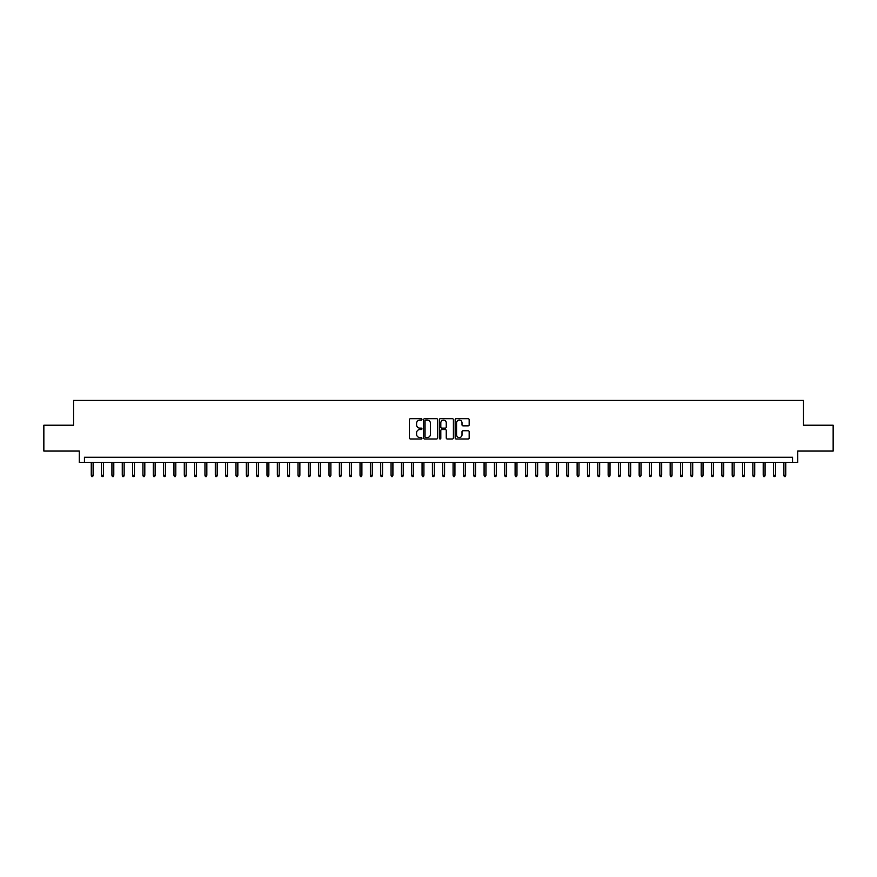 <?xml version="1.0" encoding="UTF-8"?>
<svg xmlns="http://www.w3.org/2000/svg" width="877" height="877" viewBox="0 0 877 877"><rect width="100%" height="100%" fill="white"/><g stroke="black" fill="none" stroke-linecap="round" stroke-linejoin="round"><path stroke-width="1.32" d="M421.958 419.392A0.713 0.713 0 0 0 421.245 418.691L410.469 418.691A1.02 1.02 0 0 0 409.449 419.699L409.449 437.963A1.02 1.02 0 0 0 410.469 438.982L421.245 438.982A0.713 0.713 0 0 0 421.958 438.27A0.713 0.713 0 0 0 421.245 437.557L419.853 437.557A3.245 3.245 0 0 1 416.608 434.312L416.608 432.789A3.245 3.245 0 0 1 419.853 429.544L421.245 429.544A0.713 0.713 0 0 0 421.958 428.831A0.713 0.713 0 0 0 421.245 428.119L419.853 428.119A3.245 3.245 0 0 1 416.608 424.874L416.608 423.35A3.245 3.245 0 0 1 419.853 420.105L421.245 420.105A0.713 0.713 0 0 0 421.958 419.392M468.154 425.838A1.02 1.02 0 0 0 469.173 424.83L469.173 419.699A1.02 1.02 0 0 0 468.154 418.691L456.183 418.691A1.02 1.02 0 0 0 455.163 419.699L455.163 437.963A1.02 1.02 0 0 0 456.183 438.982L468.154 438.982A1.02 1.02 0 0 0 469.173 437.963L469.173 431.78A1.02 1.02 0 0 0 468.154 430.76L463.034 430.76A1.02 1.02 0 0 0 462.015 431.78L462.015 434.849A2.719 2.719 0 0 1 459.307 437.557A2.719 2.719 0 0 1 456.588 434.849L456.588 422.824A2.719 2.719 0 0 1 459.307 420.105A2.719 2.719 0 0 1 462.015 422.824L462.015 424.83A1.02 1.02 0 0 0 463.034 425.838L468.154 425.838M792.578 462.431L797.741 462.431L797.741 451.063L833.15 451.063L833.15 425.213L803.431 425.213L803.431 400.405L73.569 400.405L73.569 425.213L43.85 425.213L43.85 451.063L79.259 451.063L79.259 462.431L792.578 462.431L792.578 457.268L84.422 457.268L84.422 462.431M437.612 419.699A1.02 1.02 0 0 0 436.593 418.691L424.621 418.691A1.02 1.02 0 0 0 423.613 419.699L423.613 437.963A1.02 1.02 0 0 0 424.621 438.982L436.593 438.982A1.02 1.02 0 0 0 437.612 437.963L437.612 419.699M440.407 418.691L452.379 418.691A1.02 1.02 0 0 1 453.387 419.699L453.387 437.963A1.02 1.02 0 0 1 452.379 438.982L447.248 438.982A1.02 1.02 0 0 1 446.24 437.963L446.24 430.563A1.02 1.02 0 0 0 445.22 429.544L441.822 429.544A1.02 1.02 0 0 0 440.813 430.563L440.813 438.27A0.713 0.713 0 0 1 440.101 438.982A0.713 0.713 0 0 1 439.388 438.27L439.388 419.699A1.02 1.02 0 0 1 440.407 418.691M425.74 420.105A0.713 0.713 0 0 0 425.027 420.817L425.027 436.856A0.713 0.713 0 0 0 425.74 437.557L427.209 437.557A3.245 3.245 0 0 0 430.454 434.312L430.454 423.35A3.245 3.245 0 0 0 427.209 420.105L425.74 420.105M446.24 422.867A2.719 2.719 0 0 0 443.521 420.16A2.719 2.719 0 0 0 440.813 422.867L440.813 427.11A1.02 1.02 0 0 0 441.822 428.119L445.22 428.119A1.02 1.02 0 0 0 446.24 427.11L446.24 422.867M93.115 475.246L92.699 476.595L91.657 476.595L91.252 475.246L93.115 475.246L93.115 462.431M91.252 475.246L91.252 462.431M103.453 475.246L103.037 476.595L102.006 476.595L101.589 475.246L103.453 475.246L103.453 462.431M101.589 475.246L101.589 462.431M113.791 475.246L113.374 476.595L112.344 476.595L111.927 475.246L113.791 475.246L113.791 462.431M111.927 475.246L111.927 462.431M124.128 475.246L123.712 476.595L122.681 476.595L122.265 475.246L124.128 475.246L124.128 462.431M122.265 475.246L122.265 462.431M134.466 475.246L134.049 476.595L133.019 476.595L132.602 475.246L134.466 475.246L134.466 462.431M132.602 475.246L132.602 462.431M144.804 475.246L144.387 476.595L143.357 476.595L142.94 475.246L144.804 475.246L144.804 462.431M142.94 475.246L142.94 462.431M155.141 475.246L154.725 476.595L153.694 476.595L153.278 475.246L155.141 475.246L155.141 462.431M153.278 475.246L153.278 462.431M165.479 475.246L165.062 476.595L164.032 476.595L163.615 475.246L165.479 475.246L165.479 462.431M163.615 475.246L163.615 462.431M175.817 475.246L175.4 476.595L174.37 476.595L173.953 475.246L175.817 475.246L175.817 462.431M173.953 475.246L173.953 462.431M186.154 475.246L185.738 476.595L184.707 476.595L184.291 475.246L186.154 475.246L186.154 462.431M184.291 475.246L184.291 462.431M196.492 475.246L196.075 476.595L195.045 476.595L194.628 475.246L196.492 475.246L196.492 462.431M194.628 475.246L194.628 462.431M206.829 475.246L206.413 476.595L205.382 476.595L204.966 475.246L206.829 475.246L206.829 462.431M204.966 475.246L204.966 462.431M217.167 475.246L216.751 476.595L215.72 476.595L215.303 475.246L217.167 475.246L217.167 462.431M215.303 475.246L215.303 462.431M227.505 475.246L227.088 476.595L226.058 476.595L225.641 475.246L227.505 475.246L227.505 462.431M225.641 475.246L225.641 462.431M237.842 475.246L237.426 476.595L236.395 476.595L235.979 475.246L237.842 475.246L237.842 462.431M235.979 475.246L235.979 462.431M248.18 475.246L247.763 476.595L246.733 476.595L246.316 475.246L248.18 475.246L248.18 462.431M246.316 475.246L246.316 462.431M258.518 475.246L258.101 476.595L257.071 476.595L256.654 475.246L258.518 475.246L258.518 462.431M256.654 475.246L256.654 462.431M268.855 475.246L268.439 476.595L267.408 476.595L266.992 475.246L268.855 475.246L268.855 462.431M266.992 475.246L266.992 462.431M279.193 475.246L278.776 476.595L277.746 476.595L277.329 475.246L279.193 475.246L279.193 462.431M277.329 475.246L277.329 462.431M289.531 475.246L289.114 476.595L288.084 476.595L287.667 475.246L289.531 475.246L289.531 462.431M287.667 475.246L287.667 462.431M299.868 475.246L299.452 476.595L298.421 476.595L298.005 475.246L299.868 475.246L299.868 462.431M298.005 475.246L298.005 462.431M310.206 475.246L309.789 476.595L308.759 476.595L308.342 475.246L310.206 475.246L310.206 462.431M308.342 475.246L308.342 462.431M320.543 475.246L320.127 476.595L319.096 476.595L318.68 475.246L320.543 475.246L320.543 462.431M318.68 475.246L318.68 462.431M330.881 475.246L330.465 476.595L329.434 476.595L329.018 475.246L330.881 475.246L330.881 462.431M329.018 475.246L329.018 462.431M341.219 475.246L340.802 476.595L339.772 476.595L339.355 475.246L341.219 475.246L341.219 462.431M339.355 475.246L339.355 462.431M351.556 475.246L351.14 476.595L350.109 476.595L349.693 475.246L351.556 475.246L351.556 462.431M349.693 475.246L349.693 462.431M361.894 475.246L361.477 476.595L360.447 476.595L360.03 475.246L361.894 475.246L361.894 462.431M360.03 475.246L360.03 462.431M372.232 475.246L371.815 476.595L370.785 476.595L370.368 475.246L372.232 475.246L372.232 462.431M370.368 475.246L370.368 462.431M382.569 475.246L382.164 476.595L381.122 476.595L380.706 475.246L382.569 475.246L382.569 462.431M380.706 475.246L380.706 462.431M392.907 475.246L392.501 476.595L391.46 476.595L391.054 475.246L392.907 475.246L392.907 462.431M391.054 475.246L391.054 462.431M403.245 475.246L402.839 476.595L401.798 476.595L401.392 475.246L403.245 475.246L403.245 462.431M401.392 475.246L401.392 462.431M413.582 475.246L413.177 476.595L412.135 476.595L411.73 475.246L413.582 475.246L413.582 462.431M411.73 475.246L411.73 462.431M423.92 475.246L423.514 476.595L422.473 476.595L422.067 475.246L423.92 475.246L423.92 462.431M422.067 475.246L422.067 462.431M434.258 475.246L433.852 476.595L432.81 476.595L432.405 475.246L434.258 475.246L434.258 462.431M432.405 475.246L432.405 462.431M444.595 475.246L444.19 476.595L443.148 476.595L442.742 475.246L444.595 475.246L444.595 462.431M442.742 475.246L442.742 462.431M454.933 475.246L454.527 476.595L453.486 476.595L453.08 475.246L454.933 475.246L454.933 462.431M453.08 475.246L453.08 462.431M465.27 475.246L464.865 476.595L463.823 476.595L463.418 475.246L465.27 475.246L465.27 462.431M463.418 475.246L463.418 462.431M475.608 475.246L475.202 476.595L474.161 476.595L473.755 475.246L475.608 475.246L475.608 462.431M473.755 475.246L473.755 462.431M485.946 475.246L485.54 476.595L484.499 476.595L484.093 475.246L485.946 475.246L485.946 462.431M484.093 475.246L484.093 462.431M496.294 475.246L495.878 476.595L494.836 476.595L494.431 475.246L496.294 475.246L496.294 462.431M494.431 475.246L494.431 462.431M506.632 475.246L506.215 476.595L505.185 476.595L504.768 475.246L506.632 475.246L506.632 462.431M504.768 475.246L504.768 462.431M516.97 475.246L516.553 476.595L515.523 476.595L515.106 475.246L516.97 475.246L516.97 462.431M515.106 475.246L515.106 462.431M527.307 475.246L526.891 476.595L525.86 476.595L525.444 475.246L527.307 475.246L527.307 462.431M525.444 475.246L525.444 462.431M537.645 475.246L537.228 476.595L536.198 476.595L535.781 475.246L537.645 475.246L537.645 462.431M535.781 475.246L535.781 462.431M547.982 475.246L547.566 476.595L546.535 476.595L546.119 475.246L547.982 475.246L547.982 462.431M546.119 475.246L546.119 462.431M558.32 475.246L557.904 476.595L556.873 476.595L556.457 475.246L558.32 475.246L558.32 462.431M556.457 475.246L556.457 462.431M568.658 475.246L568.241 476.595L567.211 476.595L566.794 475.246L568.658 475.246L568.658 462.431M566.794 475.246L566.794 462.431M578.995 475.246L578.579 476.595L577.548 476.595L577.132 475.246L578.995 475.246L578.995 462.431M577.132 475.246L577.132 462.431M589.333 475.246L588.916 476.595L587.886 476.595L587.469 475.246L589.333 475.246L589.333 462.431M587.469 475.246L587.469 462.431M599.671 475.246L599.254 476.595L598.224 476.595L597.807 475.246L599.671 475.246L599.671 462.431M597.807 475.246L597.807 462.431M610.008 475.246L609.592 476.595L608.561 476.595L608.145 475.246L610.008 475.246L610.008 462.431M608.145 475.246L608.145 462.431M620.346 475.246L619.929 476.595L618.899 476.595L618.482 475.246L620.346 475.246L620.346 462.431M618.482 475.246L618.482 462.431M630.684 475.246L630.267 476.595L629.237 476.595L628.82 475.246L630.684 475.246L630.684 462.431M628.82 475.246L628.82 462.431M641.021 475.246L640.605 476.595L639.574 476.595L639.158 475.246L641.021 475.246L641.021 462.431M639.158 475.246L639.158 462.431M651.359 475.246L650.942 476.595L649.912 476.595L649.495 475.246L651.359 475.246L651.359 462.431M649.495 475.246L649.495 462.431M661.697 475.246L661.28 476.595L660.249 476.595L659.833 475.246L661.697 475.246L661.697 462.431M659.833 475.246L659.833 462.431M672.034 475.246L671.618 476.595L670.587 476.595L670.171 475.246L672.034 475.246L672.034 462.431M670.171 475.246L670.171 462.431M682.372 475.246L681.955 476.595L680.925 476.595L680.508 475.246L682.372 475.246L682.372 462.431M680.508 475.246L680.508 462.431M692.709 475.246L692.293 476.595L691.262 476.595L690.846 475.246L692.709 475.246L692.709 462.431M690.846 475.246L690.846 462.431M703.047 475.246L702.63 476.595L701.6 476.595L701.183 475.246L703.047 475.246L703.047 462.431M701.183 475.246L701.183 462.431M713.385 475.246L712.968 476.595L711.938 476.595L711.521 475.246L713.385 475.246L713.385 462.431M711.521 475.246L711.521 462.431M723.722 475.246L723.306 476.595L722.275 476.595L721.859 475.246L723.722 475.246L723.722 462.431M721.859 475.246L721.859 462.431M734.06 475.246L733.643 476.595L732.613 476.595L732.196 475.246L734.06 475.246L734.06 462.431M732.196 475.246L732.196 462.431M744.398 475.246L743.981 476.595L742.951 476.595L742.534 475.246L744.398 475.246L744.398 462.431M742.534 475.246L742.534 462.431M754.735 475.246L754.319 476.595L753.288 476.595L752.872 475.246L754.735 475.246L754.735 462.431M752.872 475.246L752.872 462.431M765.073 475.246L764.656 476.595L763.626 476.595L763.209 475.246L765.073 475.246L765.073 462.431M763.209 475.246L763.209 462.431M775.411 475.246L774.994 476.595L773.963 476.595L773.547 475.246L775.411 475.246L775.411 462.431M773.547 475.246L773.547 462.431M785.748 475.246L785.343 476.595L784.301 476.595L783.885 475.246L785.748 475.246L785.748 462.431M783.885 475.246L783.885 462.431"/></g></svg>
